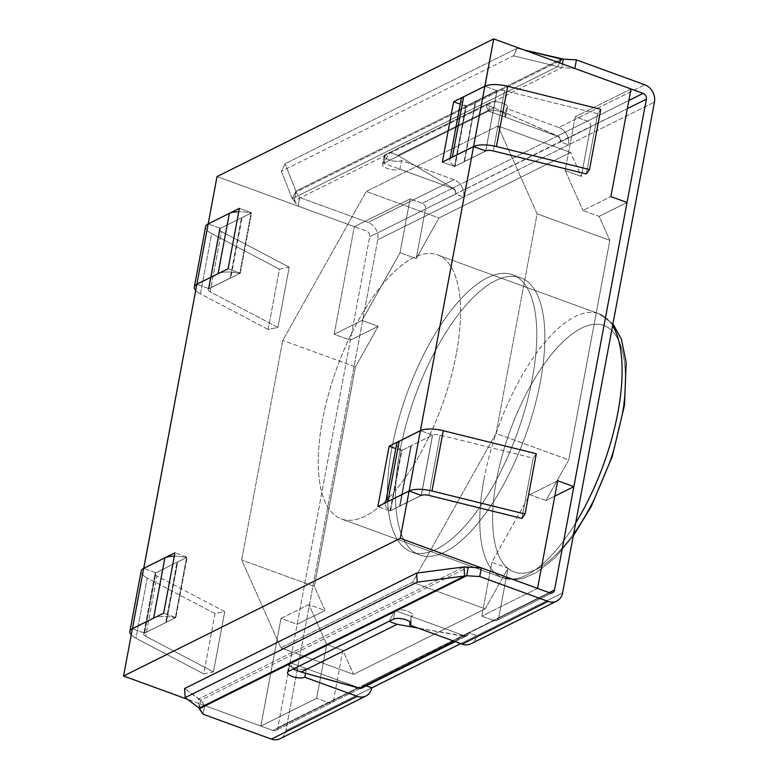 <?xml version="1.0" encoding="UTF-8"?>
<svg xmlns="http://www.w3.org/2000/svg" width="778" height="778" viewBox="0 0 778 778"><rect width="100%" height="100%" fill="white"/><g stroke="black" fill="none" stroke-linecap="round" stroke-linejoin="round"><path stroke-width="0.58" stroke-dasharray="3.89 2.92" d="M463.931 636.336L417.961 628.06L465.662 636.248A4.687 3.968 63.5 0 0 466.557 635.947A4.687 3.968 63.5 0 0 468.512 633.234L363.734 684.912L468.609 632.728L363.734 684.912L366.292 685.846L363.734 684.912A4.687 3.968 -116.5 0 1 361.78 687.635A4.687 3.968 63.5 0 0 363.734 684.912L468.609 632.728L476.681 635.675L460.683 643.63L476.681 635.675A14.053 11.894 -116.5 0 1 470.826 643.834A14.053 11.894 -116.5 0 0 476.681 635.675L468.609 632.728A4.687 3.968 -116.5 0 1 466.654 635.451A4.687 3.968 63.5 0 0 468.609 632.728L468.512 633.234A4.687 3.968 63.5 0 1 466.557 635.947A4.687 3.968 63.5 0 1 465.662 636.248L463.766 635.558A4.687 3.968 63.5 0 0 466.654 635.451A4.687 3.968 -116.5 0 1 463.766 635.558A4.687 3.968 63.5 0 0 466.654 635.451A4.687 3.968 63.5 0 0 468.609 632.728A4.687 3.968 -116.5 0 1 466.654 635.451A4.687 3.968 -116.5 0 1 463.766 635.558L549.667 592.817L463.766 635.558L395.107 610.526L290.233 662.71L358.882 687.742A4.687 3.968 63.5 0 0 361.78 687.635A4.687 3.968 -116.5 0 1 358.882 687.742L306.386 668.603A9.365 3.316 10.6 0 1 295.708 668.467A9.365 3.316 10.6 0 1 289.105 663.935A9.365 3.316 10.6 0 1 290.233 662.71L395.107 610.526A9.365 3.316 10.6 0 1 405.785 610.662A9.365 3.316 10.6 0 1 412.389 615.194A9.365 3.316 10.6 0 1 411.261 616.419L463.766 635.558L395.107 610.526L290.233 662.71L358.882 687.742A4.687 3.968 63.5 0 0 361.78 687.635A4.687 3.968 63.5 0 0 363.734 684.912A4.687 3.968 -116.5 0 1 361.78 687.635A4.687 3.968 -116.5 0 1 358.882 687.742L306.386 668.603L305.511 673.252L306.386 668.603A9.365 3.316 10.6 0 1 295.708 668.467A9.365 3.316 10.6 0 1 289.105 663.935A9.365 3.316 10.6 0 1 290.233 662.71L395.107 610.526A9.365 3.316 10.6 0 1 405.785 610.662A9.365 3.316 10.6 0 1 412.389 615.194A9.365 3.316 10.6 0 1 411.261 616.419L410.171 622.254L411.261 616.419L465.662 636.248L463.931 636.336L454.089 641.228L463.931 636.336M293.082 669.099L290.233 662.71L288.619 671.317L290.233 662.71L293.082 669.099M360.788 688.433L358.882 687.742L328.763 702.729A4.687 3.968 63.5 0 0 331.652 702.622A4.687 3.968 63.5 0 0 333.606 699.899L342.874 650.389L353.562 674.351L485.219 608.843L507.995 568.222L498.727 617.732L468.609 632.728L549.18 592.632L498.727 617.732A4.687 3.968 63.5 0 1 496.782 620.455A4.687 3.968 63.5 0 0 498.727 617.732L507.995 568.222L491.842 562.338L529.808 494.633L557.7 480.755L529.808 494.633L545.962 500.526L568.737 459.905L496.043 433.404L412.525 582.333L280.868 647.841L241.666 559.975L282.764 340.404L366.282 191.466L497.93 125.958L537.141 213.824L496.043 433.404L412.525 582.333L280.868 647.841L241.666 559.975L282.764 340.404L366.282 191.466L497.93 125.958L537.141 213.824L496.043 433.404L568.737 459.905L609.835 240.334L537.141 213.824L609.835 240.334L599.138 216.372L582.985 210.478L610.876 196.601L582.985 210.478L599.138 216.372L627.029 202.494L599.138 216.372L609.835 240.334L568.737 459.905L545.962 500.526L554.821 496.121L545.962 500.526L529.808 494.633L491.842 562.338L481.767 616.157L493.884 620.572A4.687 3.968 63.5 0 0 496.782 620.455L552.565 592.7L496.782 620.455A4.687 3.968 63.5 0 1 493.884 620.572L463.766 635.558L493.884 620.572L481.767 616.157L491.842 562.338L507.995 568.222L485.219 608.843L412.525 582.333L485.219 608.843L353.562 674.351L280.868 647.841L353.562 674.351L342.874 650.389L326.721 644.495L308.895 604.555L281.004 618.432L260.863 726.069L316.646 698.313L326.721 644.495L308.895 604.555L325.048 610.448L314.361 586.486L241.666 559.975L314.361 586.486L325.048 610.448L297.157 624.326L350.343 340.171L334.18 334.277L354.33 226.641L217.023 176.577L354.33 226.641L410.113 198.886L400.038 252.704L362.081 320.4L378.234 326.293L355.449 366.905L282.764 340.404L355.449 366.905L314.361 586.486L355.449 366.905L378.234 326.293L350.343 340.171L334.18 334.277L354.33 226.641L410.113 198.886L400.038 252.704L362.081 320.4L334.18 334.277L362.081 320.4L378.234 326.293L350.343 340.171L297.157 624.326L281.004 618.432L260.863 726.069L187.362 699.276L260.863 726.069L316.646 698.313L326.721 644.495L342.874 650.389L333.606 699.899A4.687 3.968 63.5 0 1 331.652 702.622A4.687 3.968 63.5 0 1 328.763 702.729L316.646 698.313L328.763 702.729L358.882 687.742L360.788 688.433M361.682 688.131A4.687 3.968 63.5 0 0 363.637 685.418A4.687 3.968 63.5 0 1 361.682 688.131M537.559 588.392L481.767 616.157L537.559 588.392M144.601 633.136L132.406 628.692L144.601 633.136L155.901 572.773L143.755 568.348L155.901 572.773L187.138 557.233L175.847 617.596L163.652 613.142L175.847 617.596L144.601 633.136L155.901 572.773L187.138 557.233L174.943 552.788L187.138 557.233L175.847 617.596L144.601 633.136M209.068 288.706L196.863 284.252L209.068 288.706L240.305 273.156L251.595 212.793L220.359 228.343L209.068 288.706L240.305 273.156L228.11 268.711L240.305 273.156L251.595 212.793L239.4 208.348L251.595 212.793L220.359 228.343L208.212 223.908L220.359 228.343L209.068 288.706M166.356 622.274L177.637 561.998L186.574 557.554L177.637 561.998A7.021 2.49 10.6 0 0 177.014 562.241A7.021 2.49 10.6 0 1 177.637 561.998L166.356 622.274L175.293 617.829L186.574 557.554A21.074 7.469 10.6 0 0 174.311 556.153A21.074 7.469 10.6 0 1 186.574 557.554L175.293 617.829A21.074 7.469 10.6 0 0 154.365 617.761A21.074 7.469 10.6 0 1 175.293 617.829L166.356 622.274A7.021 2.49 10.6 0 0 165.733 622.517A7.021 2.49 10.6 0 1 166.356 622.274M488.574 111.098L557.223 136.131A4.687 3.968 -116.5 0 1 560.461 141.907A4.687 3.968 63.5 0 0 557.223 136.131L504.728 116.982A9.365 3.316 -169.4 0 0 505.856 115.766A9.365 3.316 -169.4 0 0 499.252 111.235A9.365 3.316 -169.4 0 0 488.574 111.098L383.7 163.283L452.349 188.315A4.687 3.968 -116.5 0 1 455.587 194.092L455.675 193.586A4.687 3.968 -116.5 0 0 454.245 189.005L452.349 188.315A4.687 3.968 -116.5 0 1 455.587 194.092L560.461 141.907L568.533 144.854L654.444 102.103L463.659 197.038L568.533 144.854A14.053 11.894 -116.5 0 0 558.837 127.514A14.053 11.894 -116.5 0 1 568.533 144.854L560.461 141.907A4.687 3.968 63.5 0 0 557.223 136.131A4.687 3.968 -116.5 0 1 560.461 141.907L590.58 126.921A4.687 3.968 -116.5 0 0 587.351 121.135L575.234 116.719L565.168 170.538L582.985 210.478L565.168 170.538L581.322 176.431L570.624 152.469L497.93 125.958L570.624 152.469L438.977 217.976L366.282 191.466L438.977 217.976L416.191 258.588L400.038 252.704L416.191 258.588L425.459 209.078L455.587 194.092L463.659 197.038A14.053 11.894 -116.5 0 0 453.963 179.699L401.467 160.56A9.365 3.316 10.6 0 1 390.789 160.424A9.365 3.316 10.6 0 1 384.176 155.892A9.365 3.316 10.6 0 1 385.314 154.666L490.189 102.482A9.365 3.316 10.6 0 1 500.857 102.618A9.365 3.316 10.6 0 1 507.47 107.15A9.365 3.316 10.6 0 1 506.342 108.375L558.837 127.514L644.748 84.773L558.837 127.514L506.342 108.375L504.728 116.982A9.365 3.316 -169.4 0 0 505.856 115.766A9.365 3.316 -169.4 0 0 499.252 111.235A9.365 3.316 -169.4 0 0 488.574 111.098L485.725 104.709L389.768 152.449L383.7 163.283A9.365 3.316 -169.4 0 0 382.572 164.498A9.365 3.316 -169.4 0 0 389.175 169.03A9.365 3.316 -169.4 0 0 399.853 169.166L452.349 188.315A4.687 3.968 63.5 0 1 455.587 194.092L455.675 193.586A4.687 3.968 -116.5 0 0 454.245 189.005L383.7 163.283L389.768 152.449L397.85 155.396L454.245 189.005L397.85 155.396L389.768 152.449L485.725 104.709L493.797 107.646L559.129 136.821A4.687 3.968 -116.5 0 1 560.559 141.401L627.34 108.628L560.461 141.907L590.58 126.921L581.322 176.431L570.624 152.469L438.977 217.976L416.191 258.588L425.459 209.078L560.559 141.401A4.687 3.968 -116.5 0 0 559.129 136.821L504.728 116.982L506.342 108.375A9.365 3.316 10.6 0 0 507.47 107.15L505.856 115.766L507.47 107.15A9.365 3.316 10.6 0 0 500.857 102.618A9.365 3.316 10.6 0 0 490.189 102.482L385.314 154.666A9.365 3.316 10.6 0 0 384.176 155.892L382.572 164.498A9.365 3.316 -169.4 0 0 389.175 169.03A9.365 3.316 -169.4 0 0 399.853 169.166L401.467 160.56A9.365 3.316 10.6 0 1 390.789 160.424A9.365 3.316 10.6 0 1 384.176 155.892L382.572 164.498A9.365 3.316 -169.4 0 1 383.7 163.283L385.314 154.666L383.7 163.283L488.574 111.098L557.223 136.131L587.351 121.135L575.234 116.719L565.168 170.538L581.322 176.431L590.58 126.921A4.687 3.968 -116.5 0 0 587.351 121.135L628.867 100.479L557.223 136.131L559.129 136.821L557.573 135.965L453.185 187.906L557.573 135.965L493.797 107.646L397.85 155.396L493.797 107.646L485.725 104.709L488.574 111.098L383.7 163.283L488.574 111.098L490.189 102.482L488.574 111.098M422.23 203.301L410.113 198.886L422.23 203.301A4.687 3.968 -116.5 0 1 425.459 209.078A4.687 3.968 -116.5 0 0 422.23 203.301L452.349 188.315L399.853 169.166L401.467 160.56L453.963 179.699A14.053 11.894 -116.5 0 1 463.659 197.038L455.587 194.092A4.687 3.968 63.5 0 0 452.349 188.315L422.23 203.301M631.016 88.964L575.234 116.719L631.016 88.964M497.054 90.666L484.908 86.232L497.054 90.666L485.783 150.913L497.054 90.666L465.818 106.207L460.245 104.174L465.818 106.207L497.054 90.666M432.597 435.096L420.441 430.672L432.597 435.096L401.351 450.647L395.788 448.614L401.351 450.647L390.06 511L421.297 495.46L390.06 511L377.865 506.556L390.06 511L401.351 450.647L432.597 435.096L421.316 495.343L432.597 435.096M410.842 445.959L399.561 506.235L390.624 510.679L399.561 506.235A7.021 2.49 -169.4 0 1 400.028 505.933A7.021 2.49 -169.4 0 0 399.561 506.235L410.842 445.959L401.905 450.404L390.624 510.679A21.074 7.469 -169.4 0 1 385.363 504.27A21.074 7.469 -169.4 0 0 390.624 510.679L401.905 450.404A21.074 7.469 -169.4 0 1 396.644 443.995A21.074 7.469 -169.4 0 0 401.905 450.404L410.842 445.959A7.021 2.49 -169.4 0 1 411.309 445.658A7.021 2.49 -169.4 0 0 410.842 445.959M389.029 621.359L395.107 610.526L393.493 619.132L395.107 610.526L389.029 621.359M456.346 353.591A140.517 55.802 110 0 1 341.27 518.916A140.517 55.802 110 0 1 336.971 367.79A140.517 55.802 110 0 1 437.537 254.892A140.517 55.802 110 0 1 456.346 353.591A140.517 55.802 110 0 1 341.27 518.916A140.517 55.802 110 0 1 336.971 367.79A140.517 55.802 110 0 1 437.537 254.892A140.517 55.802 110 0 1 456.346 353.591M597.65 113.695L586.369 173.98L597.65 113.695L504.582 90.676A7.021 2.49 -169.4 0 0 496.967 90.676L475.766 101.228A7.021 2.49 -169.4 0 0 475.3 101.529L466.362 105.973L455.081 166.249L464.019 161.805A7.021 2.49 -169.4 0 1 464.485 161.503A7.021 2.49 -169.4 0 0 464.019 161.805L475.3 101.529L466.362 105.973L455.081 166.249L464.019 161.805L475.3 101.529A7.021 2.49 -169.4 0 1 475.766 101.228L464.485 161.503L485.628 150.981L464.485 161.503L475.766 101.228L496.967 90.676L485.686 150.951L496.967 90.676A7.021 2.49 -169.4 0 1 504.582 90.676L493.301 150.951L504.582 90.676L597.65 113.695L600.772 109.29L597.65 113.695M451.707 157.457A21.074 7.469 -169.4 0 0 449.83 159.83A21.074 7.469 -169.4 0 0 455.081 166.249A21.074 7.469 -169.4 0 1 449.83 159.83L450.122 158.245L449.83 159.83A21.074 7.469 -169.4 0 1 451.707 157.457M461.111 99.555A21.074 7.469 -169.4 0 0 466.362 105.973A21.074 7.469 -169.4 0 1 461.111 99.555M387.25 501.888A21.074 7.469 -169.4 0 0 385.363 504.27L385.664 502.676L385.363 504.27A21.074 7.469 -169.4 0 1 387.25 501.888M521.912 518.411L533.193 458.135L536.305 453.72L533.193 458.135L440.124 435.116A7.021 2.49 -169.4 0 0 432.51 435.116L411.309 445.658L432.51 435.116A7.021 2.49 -169.4 0 1 440.124 435.116L533.193 458.135L521.912 518.411M421.17 495.411L400.028 505.933L411.309 445.658L400.028 505.933L421.17 495.411M268.167 329.444L279.448 269.169L289.202 267.175L277.921 327.45L268.167 329.444L200.413 293.831A21.074 7.469 10.6 0 1 195.706 290.447A21.074 7.469 10.6 0 0 200.413 293.831L211.694 233.556A21.074 7.469 10.6 0 1 205.616 226.69A21.074 7.469 10.6 0 0 211.694 233.556L279.448 269.169L289.202 267.175L221.448 231.562A7.021 2.49 10.6 0 1 219.425 229.267A7.021 2.49 10.6 0 1 220.271 228.353L241.472 217.811A7.021 2.49 10.6 0 1 242.094 217.568L251.031 213.114L242.094 217.568L230.813 277.843L239.75 273.389L251.031 213.114A21.074 7.469 10.6 0 0 238.778 211.713A21.074 7.469 10.6 0 1 251.031 213.114L239.75 273.389A21.074 7.469 10.6 0 0 218.832 273.331A21.074 7.469 10.6 0 1 239.75 273.389L230.813 277.843L242.094 217.568A7.021 2.49 10.6 0 0 241.472 217.811L230.191 278.086A7.021 2.49 10.6 0 1 230.813 277.843A7.021 2.49 10.6 0 0 230.191 278.086L208.99 288.628L230.191 278.086L241.472 217.811L220.271 228.353L208.99 288.628A7.021 2.49 10.6 0 0 208.144 289.542A7.021 2.49 10.6 0 1 208.99 288.628L220.271 228.353A7.021 2.49 10.6 0 0 219.425 229.267L208.144 289.542A7.021 2.49 10.6 0 0 210.167 291.838A7.021 2.49 10.6 0 1 208.144 289.542L219.425 229.267A7.021 2.49 10.6 0 0 221.448 231.562L210.167 291.838L277.921 327.45L268.167 329.444L279.448 269.169L211.694 233.556L200.413 293.831L268.167 329.444M214.991 613.609L203.71 673.884L213.464 671.891L224.745 611.615L214.991 613.609L147.237 577.986A21.074 7.469 10.6 0 1 141.149 571.12A21.074 7.469 10.6 0 0 147.237 577.986L135.956 638.261A21.074 7.469 10.6 0 1 131.249 634.877A21.074 7.469 10.6 0 0 135.956 638.261L203.71 673.884L213.464 671.891L145.71 636.268A7.021 2.49 10.6 0 1 143.687 633.982A7.021 2.49 10.6 0 1 144.533 633.068L165.733 622.517L177.014 562.241L155.814 572.793L177.014 562.241L165.733 622.517L144.533 633.068L155.814 572.793A7.021 2.49 10.6 0 0 154.968 573.707A7.021 2.49 10.6 0 1 155.814 572.793L144.533 633.068A7.021 2.49 10.6 0 0 143.687 633.982A7.021 2.49 10.6 0 0 145.71 636.268L156.991 575.992A7.021 2.49 10.6 0 1 154.968 573.707L143.687 633.982L154.968 573.707A7.021 2.49 10.6 0 0 156.991 575.992L224.745 611.615L214.991 613.609L203.71 673.884L135.956 638.261L147.237 577.986L214.991 613.609M454.517 166.57L465.818 106.207L454.517 166.57L442.322 162.125L454.517 166.57L485.754 151.029L454.517 166.57M377.758 239.78L285.896 730.6A14.053 11.894 63.5 0 1 280.041 738.76A14.053 11.894 63.5 0 0 285.896 730.6L377.758 239.78A14.053 11.894 63.5 0 0 368.052 222.45L453.963 179.699L368.052 222.45L299.744 197.544L298.13 206.151L366.448 231.056A4.687 3.968 63.5 0 1 369.676 236.833L277.824 727.654A4.687 3.968 -116.5 0 1 275.869 730.377A4.687 3.968 -116.5 0 1 272.981 730.493L204.663 705.578L200.899 700.2L184.581 688.54L198.614 699.004L464.038 566.929L198.614 699.004L199.178 708.087L198.614 699.004L200.899 700.2L468.288 567.152L200.899 700.2L199.285 708.807L200.899 700.2L204.663 705.578L203.048 714.194L204.663 705.578L272.981 730.493L358.882 687.742L272.981 730.493A4.687 3.968 -116.5 0 0 275.869 730.377L361.78 687.635L275.869 730.377A4.687 3.968 -116.5 0 0 277.824 727.654L363.734 684.912L277.824 727.654L369.676 236.833A4.687 3.968 63.5 0 0 366.448 231.056L298.13 206.151L292.246 198.662L281.383 171.286L513.451 55.812L517.127 48.285L513.451 55.812L557.67 66.597L513.451 55.812L281.383 171.286L285.069 163.75L517.127 48.285L524.1 49.977L517.127 48.285L285.069 163.75L281.383 171.286L292.246 198.662L557.67 66.597L559.479 62.882L557.67 66.597L561.755 67.715L557.67 66.597L292.246 198.662L295.922 191.125L285.069 163.75L295.922 191.125L292.246 198.662L294.366 200.773L561.755 67.715L562.455 63.961L561.755 67.715L574.825 68.474L561.755 67.715L294.366 200.773L295.922 191.125L561.346 59.06L295.922 191.125L294.366 200.773L298.13 206.151L299.744 197.544L295.971 192.156L563.369 59.109L295.971 192.156L299.744 197.544L368.052 222.45A14.053 11.894 63.5 0 1 377.758 239.78L463.659 197.038L377.758 239.78M399.882 451.328A147.538 58.593 -70 0 0 419.634 554.967A147.538 58.593 -70 0 0 525.218 436.429A147.538 58.593 -70 0 0 520.715 277.736A147.538 58.593 -70 0 0 399.882 451.328A147.538 58.593 -70 0 0 419.634 554.967A147.538 58.593 -70 0 0 525.218 436.429A147.538 58.593 -70 0 0 520.715 277.736A147.538 58.593 -70 0 0 399.882 451.328M391.811 448.381A147.538 58.593 -70 0 0 411.552 552.02A147.538 58.593 -70 0 0 517.146 433.482A147.538 58.593 -70 0 0 512.634 274.799A147.538 58.593 -70 0 0 391.811 448.381A147.538 58.593 -70 0 0 411.552 552.02A147.538 58.593 -70 0 0 517.146 433.482A147.538 58.593 -70 0 0 512.634 274.799A147.538 58.593 -70 0 0 391.811 448.381M308.895 604.555L281.004 618.432L297.157 624.326L325.048 610.448L308.895 604.555M289.202 267.175L277.921 327.45L210.167 291.838L221.448 231.562L289.202 267.175M213.464 671.891L224.745 611.615L156.991 575.992L145.71 636.268L213.464 671.891M496.539 479.832A131.142 52.087 -70 0 0 570.721 537.608A131.142 52.087 -70 0 0 609.796 328.802A131.142 52.087 -70 0 0 496.539 479.832A131.142 52.087 -70 0 0 570.721 537.608A131.142 52.087 -70 0 0 609.796 328.802A131.142 52.087 -70 0 0 496.539 479.832M484.004 479.112A140.517 55.802 -70 0 0 502.812 577.811A140.517 55.802 -70 0 0 575.681 522.962A140.517 55.802 -70 0 1 502.812 577.811L517.205 579.464L522.962 578.404L536.285 572.725L554.685 558.196L573.24 536.032L554.685 558.196L536.285 572.725L522.962 578.404L517.205 579.464L502.812 577.811L341.27 518.916L502.812 577.811A140.517 55.802 -70 0 1 484.004 479.112A140.517 55.802 -70 0 1 599.079 313.787A140.517 55.802 -70 0 0 484.004 479.112M612.607 325.642A140.517 55.802 -70 0 0 599.079 313.787L437.537 254.892L599.079 313.787A140.517 55.802 -70 0 1 612.607 325.642M428.843 495.392L440.124 435.116L428.843 495.392M421.229 495.392L432.51 435.116L421.229 495.392M562.591 592.924L476.681 635.675L562.591 592.924M371.806 687.859L285.896 730.6L371.806 687.859M369.676 236.833L455.587 194.092L369.676 236.833M612.957 323.813L599.079 313.787L612.957 323.813M455.159 641.626L466.557 635.947L455.159 641.626M287.49 672.542L289.105 663.935L287.49 672.542M410.784 623.81L412.389 615.194L410.784 623.81M411.552 552.02L419.634 554.967L411.552 552.02M512.634 274.799L520.715 277.736L512.634 274.799"/><path stroke-width="1.17" d="M359.543 688.277L301.164 672.046L293.082 669.099L389.029 621.359L293.082 669.099L301.164 672.046L397.111 624.306L389.029 621.359L397.111 624.306L301.164 672.046L360.788 688.433A4.687 3.968 63.5 0 0 361.682 688.131L455.159 641.626L361.682 688.131A4.687 3.968 63.5 0 1 360.788 688.433L359.543 688.277L454.089 641.228L359.543 688.277M417.961 628.06L397.111 624.306L417.961 628.06M537.559 588.392L400.242 538.327L123.556 676.004L132.406 628.692L163.652 613.142L132.406 628.692L123.556 676.004L187.362 699.276L123.556 676.004L400.242 538.327L409.102 491.015L400.242 538.327L537.559 588.392L557.7 480.755L537.559 588.392M143.755 568.348L196.863 284.252L228.11 268.711L239.4 208.348L208.164 223.899L217.023 176.577L493.709 38.9L484.859 86.212L453.623 101.762L484.908 86.232L493.709 38.9L631.016 88.964L493.709 38.9L217.023 176.577L208.164 223.899L229.354 213.386A21.074 7.469 10.6 0 1 238.778 211.713A21.074 7.469 10.6 0 0 229.354 213.386L208.164 223.899A21.074 7.469 10.6 0 0 205.616 226.69A21.074 7.469 10.6 0 1 208.154 223.938L239.4 208.348L228.11 268.711L196.863 284.252L143.706 568.329L174.943 552.788L163.652 613.142L174.943 552.788L143.755 568.348M377.865 506.556L409.102 491.015L421.297 495.46L409.102 491.015L377.865 506.556L389.156 446.193L377.865 506.556M420.402 430.652L389.156 446.193L395.788 448.614L389.156 446.193L420.402 430.652L399.192 441.243A21.074 7.469 -169.4 0 0 396.644 443.995A21.074 7.469 -169.4 0 1 399.192 441.243L387.911 501.518A21.074 7.469 -169.4 0 0 387.25 501.888A21.074 7.469 -169.4 0 1 387.911 501.518L409.111 490.967L387.911 501.518L399.192 441.243L420.392 430.691L409.111 490.967A21.074 7.469 -169.4 0 1 431.965 490.976A21.074 7.469 -169.4 0 0 409.111 490.967L473.559 146.575L442.322 162.125L453.623 101.762L460.245 104.174L453.623 101.762L442.322 162.125L473.559 146.575L452.368 157.088A21.074 7.469 -169.4 0 0 451.707 157.457A21.074 7.469 -169.4 0 1 452.368 157.088L463.649 96.812A21.074 7.469 -169.4 0 0 461.111 99.555A21.074 7.469 -169.4 0 1 463.649 96.812L484.85 86.261L463.649 96.812L452.368 157.088L473.569 146.536L420.402 430.652A21.074 7.469 -169.4 0 1 443.246 430.701A21.074 7.469 -169.4 0 0 420.392 430.691M573.853 486.649L557.7 480.755L573.853 486.649L554.821 496.121L573.853 486.649L627.029 202.494L610.876 196.601L631.016 88.964L610.876 196.601L627.029 202.494L573.853 486.649M485.783 150.913L473.559 146.575L484.85 86.261A21.074 7.469 -169.4 0 1 507.703 86.261A21.074 7.469 -169.4 0 0 484.85 86.261L473.569 146.536A21.074 7.469 -169.4 0 1 496.422 146.546A21.074 7.469 -169.4 0 0 473.569 146.536L485.783 150.913M589.491 169.565L600.772 109.29L507.703 86.261L600.772 109.29L589.491 169.565L496.422 146.546L507.703 86.261L496.422 146.546L589.491 169.565L586.369 173.98L493.301 150.951A7.021 2.49 -169.4 0 0 485.686 150.951L485.686 150.951A7.021 2.49 -169.4 0 1 493.301 150.951L586.369 173.98L589.491 169.565M536.305 453.72L525.024 513.995L521.912 518.411L428.843 495.392A7.021 2.49 -169.4 0 0 421.229 495.392L421.229 495.392A7.021 2.49 -169.4 0 1 428.843 495.392L521.912 518.411L525.024 513.995L431.965 490.976L525.024 513.995L536.305 453.72L443.246 430.701L431.965 490.976L443.246 430.701L536.305 453.72M218.073 273.661A21.074 7.469 10.6 0 1 218.832 273.331A21.074 7.469 10.6 0 0 218.073 273.661L229.354 213.386L218.073 273.661L196.873 284.213L218.073 273.661M195.706 290.447A21.074 7.469 10.6 0 1 194.335 286.965A21.074 7.469 10.6 0 1 196.873 284.213L208.154 223.938L196.873 284.213A21.074 7.469 10.6 0 0 194.335 286.965A21.074 7.469 10.6 0 0 195.706 290.447M143.697 568.368L164.897 557.826A21.074 7.469 10.6 0 1 174.311 556.153A21.074 7.469 10.6 0 0 164.897 557.826L153.616 618.102A21.074 7.469 10.6 0 1 154.365 617.761A21.074 7.469 10.6 0 0 153.616 618.102L132.416 628.643L153.616 618.102L164.897 557.826L143.697 568.368L132.416 628.643A21.074 7.469 10.6 0 0 129.877 631.396A21.074 7.469 10.6 0 1 132.416 628.643L143.697 568.368A21.074 7.469 10.6 0 0 141.149 571.12A21.074 7.469 10.6 0 1 143.697 568.368M131.249 634.877A21.074 7.469 10.6 0 1 129.877 631.396A21.074 7.469 10.6 0 0 131.249 634.877M366.292 685.846L371.806 687.859A14.053 11.894 -116.5 0 1 365.952 696.018A14.053 11.894 -116.5 0 1 357.277 696.349L304.772 677.21L357.277 696.349A14.053 11.894 -116.5 0 0 365.952 696.018A14.053 11.894 -116.5 0 0 371.806 687.859L460.683 643.63L371.806 687.859L366.292 685.846M271.366 739.1A14.053 11.894 63.5 0 0 280.041 738.76L365.952 696.018L280.041 738.76A14.053 11.894 63.5 0 1 271.366 739.1L203.048 714.194L199.178 708.087L185.154 697.623L184.581 688.54L416.648 573.075L464.038 566.929L416.648 573.075L417.222 582.158L416.648 573.075L184.581 688.54L185.154 697.623L417.222 582.158L464.602 576.012L464.038 566.929L468.288 567.152L464.038 566.929L464.602 576.012L417.222 582.158L185.154 697.623L199.178 708.087L464.602 576.012L466.674 575.759L468.288 567.152L481.358 567.901L468.288 567.152L466.674 575.759L464.602 576.012L199.178 708.087L199.285 708.807L466.674 575.759L479.744 576.517L481.358 567.901L549.667 592.817L481.358 567.901L479.744 576.517L466.674 575.759L199.285 708.807L203.048 714.194L271.366 739.1L357.277 696.349L271.366 739.1M654.444 102.103L562.591 592.924A14.053 11.894 63.5 0 1 556.737 601.083A14.053 11.894 63.5 0 0 562.591 592.924L654.444 102.103A14.053 11.894 63.5 0 0 644.748 84.773L576.43 59.867L574.825 68.474L643.134 93.379A4.687 3.968 63.5 0 1 646.372 99.156L554.52 589.977A4.687 3.968 -116.5 0 1 552.565 592.7A4.687 3.968 -116.5 0 1 549.667 592.817A4.687 3.968 -116.5 0 0 552.565 592.7A4.687 3.968 -116.5 0 0 554.52 589.977L549.18 592.632L554.52 589.977L646.372 99.156A4.687 3.968 63.5 0 0 643.134 93.379L574.825 68.474L576.43 59.867L561.346 59.06L559.479 62.882L561.346 59.06L524.1 49.977L563.369 59.109L562.455 63.961L563.369 59.109L576.43 59.867L644.748 84.773A14.053 11.894 63.5 0 1 654.444 102.103M548.062 601.423A14.053 11.894 63.5 0 0 556.737 601.083A14.053 11.894 63.5 0 1 548.062 601.423L479.744 576.517L548.062 601.423L462.151 644.165L409.646 625.026A9.365 3.316 -169.4 0 0 410.784 623.81A9.365 3.316 -169.4 0 0 404.171 619.278A9.365 3.316 -169.4 0 0 393.493 619.132L288.619 671.317A9.365 3.316 -169.4 0 0 287.49 672.542A9.365 3.316 -169.4 0 0 294.103 677.074A9.365 3.316 -169.4 0 0 304.772 677.21L305.511 673.252L304.772 677.21A9.365 3.316 -169.4 0 1 294.103 677.074A9.365 3.316 -169.4 0 1 287.49 672.542A9.365 3.316 -169.4 0 1 288.619 671.317L393.493 619.132A9.365 3.316 -169.4 0 1 404.171 619.278A9.365 3.316 -169.4 0 1 410.784 623.81A9.365 3.316 -169.4 0 1 409.646 625.026L410.171 622.254L409.646 625.026L462.151 644.165L548.062 601.423M470.826 643.834A14.053 11.894 -116.5 0 1 462.151 644.165A14.053 11.894 -116.5 0 0 470.826 643.834L556.737 601.083L470.826 643.834M575.681 522.962A140.517 55.802 -70 0 0 617.888 412.496A140.517 55.802 -70 0 0 612.607 325.642A140.517 55.802 -70 0 1 617.888 412.496A140.517 55.802 -70 0 1 575.681 522.962M627.34 108.628L646.372 99.156L627.34 108.628M628.867 100.479L643.134 93.379L628.867 100.479M573.24 536.032L591.241 506.449L612.267 456.491L624.491 405.212L626.173 362.451L621.369 339.091L612.957 323.813L621.369 339.091L626.173 362.451L624.491 405.212L612.267 456.491L591.241 506.449L573.24 536.032M385.664 502.676L396.644 443.995L385.664 502.676M450.122 158.245L461.111 99.555L450.122 158.245M205.616 226.69L194.335 286.965L205.616 226.69M141.149 571.12L129.877 631.396L141.149 571.12"/></g></svg>
